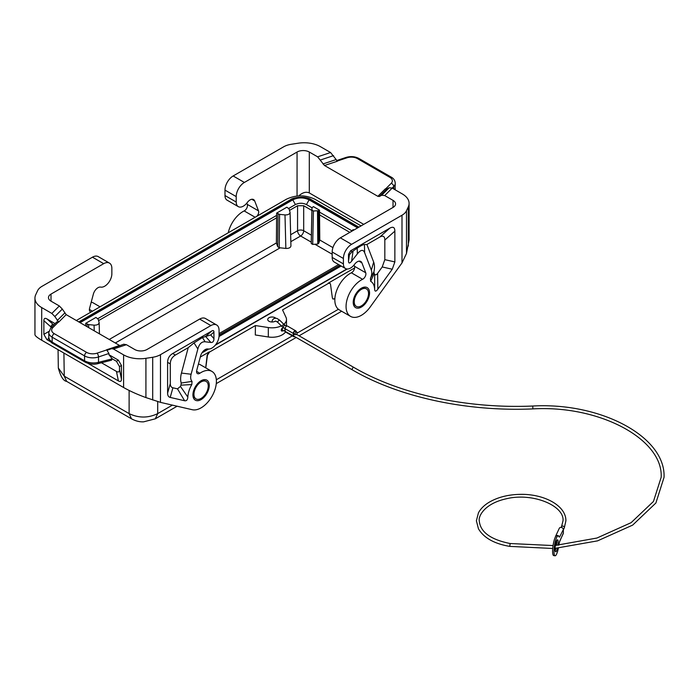 <?xml version="1.0" encoding="UTF-8"?>
<svg xmlns="http://www.w3.org/2000/svg" width="699" height="699" viewBox="0 0 699 699"><rect width="100%" height="100%" fill="white"/><g stroke="black" fill="none" stroke-linecap="round" stroke-linejoin="round"><path stroke-width="1.05" d="M94.068 325.149C97.1 325.218 98.795 324.388 99.153 322.65L98.131 319.128L95.929 317.433L85.724 323.322L88.659 324.598L94.068 325.149L94.216 330.819M312.706 244.397L311.265 243.558L311.964 207.778L313.397 206.616L319.522 210.154L319.784 240.019L318.796 243.235L317.783 244.047L312.706 244.397L313.414 210.976L311.964 210.146L311.964 207.786L311.265 240.255M284.991 214.916L285.856 248.433C288.888 248.503 290.583 247.673 290.941 245.934L290.068 212.417L289.054 208.905L286.852 207.201L276.638 213.099L279.583 214.366L284.991 214.916C288.023 214.995 289.718 214.165 290.068 212.417M285.856 248.433L279.242 247.708L277.704 246.695L276.385 242.972L276.638 213.099M177.127 406.215L155.309 418.815L157.703 413.607C148.171 418.177 138.638 418.177 129.114 413.607L131.508 418.815L66.641 381.366C63.417 380.972 60.647 376.534 58.332 368.05L64.256 376.167L63.906 353.047M193.946 394.297A10.109 5.837 120 0 0 196.035 398.919A10.109 5.837 120 0 0 197.004 399.295A10.109 5.837 120 0 0 204.396 395.573A10.109 5.837 120 0 0 208.241 386.04A10.109 5.837 120 0 0 206.144 381.418A10.109 5.837 120 0 0 198.359 384.127A10.109 5.837 120 0 0 193.946 394.297M85.68 325.9L85.724 323.322M98.585 320.614L276.568 217.852M338.613 264.554L219.058 333.58M76.331 320.5L286.337 199.25C295.869 194.741 305.402 194.741 314.926 199.25L361.077 225.891M334.882 298.613L332.96 299.032L332.401 298.062L330.496 284.196L329.928 283.226L328.486 283.375L282.545 309.902L285.996 317.337A14.434 8.336 0 0 1 286.485 319.495A14.434 8.336 0 0 1 283.838 324.31M205.786 367.866L207.446 355.241L209.482 352.086L255.423 325.551L255.31 334.97L268.311 336.979A14.434 8.336 0 0 0 285.498 331.955M201.932 352.899L208.599 349.054M215.231 345.227L347.237 269.01M200.29 357.058L209.184 351.912L207.184 355.083L205.698 367.823M295.432 204.58L292.776 199.853L80.07 322.658M357.635 227.874L309.098 199.853L306.45 204.58M311.964 207.752L306.45 204.562C302.772 202.824 299.102 202.824 295.432 204.562L288.766 208.416M319.548 212.129L351.78 230.74L351.78 231.255M358.91 227.14L311.387 199.704C305.411 195.537 292.898 197.406 290.496 199.704L292.374 199.888L79.904 322.562M311.387 199.704L309.508 199.888C303.794 197.179 298.08 197.179 292.374 199.888M97.843 318.639L276.603 215.432M195.903 398.841A10.109 5.837 -60 0 1 195.764 398.762A10.109 5.837 -60 0 1 193.667 394.14A10.109 5.837 -60 0 1 200.814 381.759A10.109 5.837 -60 0 1 205.873 381.261A10.109 5.837 -60 0 1 206.004 381.339M198.411 364.083A21.66 12.503 -60 0 1 200.692 364.93L211.919 371.414A21.66 12.503 -60 0 1 212.819 394.76A21.66 12.503 -60 0 1 192.304 409.728L160.473 402.371L145.916 397.574C137.415 394.481 129.979 391.125 123.601 387.517L41.713 340.238C37.309 337.669 35.055 335.817 34.95 334.681L34.95 298.158A23.102 13.333 180 0 1 35.736 294.707L37.554 290.784A17.326 10.004 -0 0 1 42.045 286.302L92.46 257.188L103.688 263.672L51.01 294.087L51.01 301.164A8.659 4.998 180 0 1 48.476 297.625A8.659 4.998 180 0 1 51.01 294.087M196.576 371.344L199.87 373.249A4.334 2.499 120 0 1 197.468 373.607A4.334 2.499 120 0 1 196.751 370.313L200.569 356.001A6.929 4.002 -60 0 1 207.699 348.967L208.223 349.028A10.109 5.837 -60 0 0 215.432 344.983A10.109 5.837 -60 0 0 219.058 335.703L219.058 330.278A11.551 6.667 120 0 0 216.664 324.991L205.436 318.508A11.551 6.667 120 0 0 199.661 319.085L146.982 349.5A8.659 4.998 180 0 1 134.724 349.5L126.414 344.694L123.74 344.214L107.952 350.007L106.615 349.771L108.948 353.476L108.948 354.716L118.393 360.168L116.453 361.287L112.312 358.902L108.948 354.716M199.87 373.249A21.66 12.503 -60 0 1 211.919 371.414M167.603 393.135C167.62 395.573 168.494 396.997 170.215 397.425L184.623 400.754C186.572 401.051 187.638 399.828 187.83 397.084A18.768 10.835 120 0 1 191.806 384.572L192.033 381.374A10.109 5.837 120 0 1 191.107 374.245L197.852 348.958C199.285 343.899 201.714 341.505 205.13 341.785L210.862 342.458C212.863 342.615 213.894 341.339 213.955 338.648L213.911 331.466L213.431 330.601L212.435 330.618L172.705 353.502C169.368 355.511 167.673 358.456 167.603 362.344L167.603 393.135L170.294 383.515L170.294 363.899C170.364 360.011 172.059 357.058 175.397 355.057L188.223 347.656L194.016 342.903L202.439 337.53L205.13 341.785M216.664 324.991A11.551 6.667 120 0 0 210.888 325.568L199.661 319.085M126.414 344.694L113.465 349.011L123.601 354.865A23.102 13.333 180 0 0 145.916 358.316L152.705 357.268A17.326 10.004 180 0 0 160.473 354.673L210.888 325.568M202.439 337.53L210.696 334.935L213.955 332.051M192.033 381.374L181.207 383.052L180.962 385.158A27.777 16.033 120 0 0 180.447 386.425L177.511 388.862L172.906 387.796C171.176 387.377 170.311 385.953 170.294 383.515M188.223 347.656L181.452 373.065A19.109 11.035 120 0 0 181.207 383.052M191.806 384.572L180.962 385.158M187.83 397.084L180.447 386.425M113.465 349.011L110.791 348.53M34.95 298.158A23.102 13.333 180 0 0 41.713 307.586L51.848 313.44L54.837 316.542L62.316 309.072L59.328 305.961L51.01 301.164M62.316 309.072L66.178 314.637L58.707 322.108L56.759 321.977L50.791 327.945A2.883 2.045 -135 0 1 52.836 327.63A8.659 4.998 0 0 0 54.216 333.668A2.883 1.669 120 0 0 52.172 337.198L84.562 355.896A11.551 6.667 0 0 0 98.507 356.962L108.948 353.476M119.739 345.551L66.178 314.637M54.837 316.542L58.707 322.108M101.442 362.755L116.453 371.422L118.393 380.911C120.394 382.021 121.416 381.436 121.451 379.146L121.451 365.472L118.393 360.168M118.393 380.911L87.978 363.349M50.616 341.785L46.929 339.653L43.862 334.349L43.862 320.675L51.114 327.106C51.141 325.026 51.997 324.345 53.666 325.07M55.107 323.628L46.929 318.901C44.919 317.792 43.906 318.386 43.862 320.675M51.114 327.621L51.114 327.106M116.453 371.422C118.454 372.532 119.468 371.938 119.512 369.649L119.512 366.591L116.453 361.287M97.773 363.69C93.614 364.747 89.411 364.231 85.156 362.134L84.562 360.815C88.799 362.999 93.448 363.506 98.507 362.327L97.773 363.69L111.49 360.203L112.312 358.902M85.156 362.134L52.766 343.436C50.494 342.527 48.004 337.975 48.79 337.582L49.533 339.81L52.172 342.117L52.172 337.198A11.551 6.667 0 0 1 48.79 332.488L50.791 327.945M91.193 311.92A4.334 2.499 -60 0 1 90.267 311.719A4.334 2.499 -60 0 1 89.551 308.416L93.369 294.104A6.929 4.002 -60 0 1 100.499 287.071L101.023 287.14A10.109 5.837 -60 0 0 108.231 283.095A10.109 5.837 -60 0 0 111.857 273.816L111.857 268.39A11.551 6.667 120 0 0 109.463 263.104L98.236 256.62A11.551 6.667 120 0 0 92.46 257.188M109.463 263.104A11.551 6.667 120 0 0 103.688 263.672M91.211 302.186A21.66 12.503 -60 0 1 93.491 303.034L100.027 306.817M275.764 318.211A4.334 2.499 0 0 0 275.109 317.73A4.334 2.499 0 0 0 268.984 317.73A4.334 2.499 0 0 0 267.717 319.495A4.334 2.499 0 0 0 268.984 321.26A4.334 2.499 0 0 0 275.362 321.103M255.423 325.551L268.311 327.543A14.434 8.336 0 0 0 281.339 325.874L282.038 326.59A1.442 0.498 -45.2 0 1 282.029 326.162A1.442 0.498 -45.2 0 1 283.051 324.904A1.442 0.498 -45.2 0 1 284.074 324.546L286.555 326.206M271.85 321.994L272.488 319.915L273.755 318.657L275.406 318.202L277.005 318.456L279.757 320.256A1.442 0.498 -45.2 0 0 279.093 320.378A1.442 0.498 -45.2 0 0 277.721 321.872A1.442 0.498 -45.2 0 0 277.721 322.309L281.339 325.874M354.638 267.944L328.198 283.2L329.788 283.156M289.508 210.39L297.573 205.733L297.573 230.74A4.334 2.455 0 0 1 303.698 230.74L311.378 235.17M311.911 210.469L303.698 205.733L297.573 205.733M319.592 214.908L349.841 232.374M281.181 330.155L281.741 331.099L283.768 330.688A1.442 1.162 77.2 0 1 283.13 327.875L281.793 328.521L281.181 330.155M334.402 298.892L332.96 299.032M354.236 301.75A10.109 5.837 120 0 0 356.324 306.38A10.109 5.837 120 0 0 357.294 306.756A10.109 5.837 120 0 0 364.686 303.034A10.109 5.837 120 0 0 368.53 293.501A10.109 5.837 120 0 0 366.433 288.87A10.109 5.837 120 0 0 358.648 291.579A10.109 5.837 120 0 0 354.236 301.75M319.522 210.154L318.517 210.731L318.796 243.235M353.93 230.015L353.213 229.604L351.78 230.766M313.414 210.976L318.517 210.731M366.293 288.801A10.109 5.837 120 0 0 366.162 288.713A10.109 5.837 120 0 0 361.103 289.22A10.109 5.837 120 0 0 353.956 301.592A10.109 5.837 120 0 0 356.053 306.223A10.109 5.837 120 0 0 356.193 306.293M256.882 216.253A4.334 2.499 -60 0 0 258.516 210.871L254.698 200.963A6.929 4.002 120 0 0 253.562 199.556A6.929 4.002 120 0 0 247.568 202.168L247.044 202.832A10.109 5.837 120 0 1 238.307 206.642A10.109 5.837 120 0 1 236.21 202.02L236.21 196.594A11.551 6.667 -60 0 1 244.379 182.448L297.058 152.032A8.659 4.998 180 0 1 309.308 152.032L309.308 192.941L363.725 224.362M258.516 210.871L247.289 204.379A4.334 2.499 -60 0 1 244.169 210.923A21.66 12.503 120 0 0 228.25 232.784M343.41 263.907A10.109 5.837 120 0 0 345.507 268.538L334.271 262.055A10.109 5.837 120 0 1 332.182 257.424L343.41 263.907L343.41 258.49A11.551 6.667 -60 0 1 351.58 244.335L401.995 215.231A17.326 10.004 -0 0 0 406.486 210.749L408.303 206.825A23.102 13.333 180 0 0 409.09 203.374A23.102 13.333 180 0 0 402.327 193.946L392.191 188.092L389.203 187.751L381.724 195.222L379.356 196.498L377.862 196.323L324.485 165.506L317.626 156.829L330.575 152.522L320.439 146.668A23.102 13.333 180 0 0 298.123 143.216L291.334 144.265A17.326 10.004 180 0 0 283.567 146.851L233.151 175.965A11.551 6.667 -60 0 0 224.982 190.111L224.982 195.537A10.109 5.837 120 0 0 227.07 200.159L238.307 206.642M247.289 204.379L246.808 203.129M330.575 152.522L337.425 161.189L324.485 165.506M381.724 195.222L384.712 195.563L393.03 200.368A8.659 4.998 180 0 1 395.564 203.907A8.659 4.998 180 0 1 393.03 207.437L340.352 237.852A11.551 6.667 -60 0 0 332.182 252.007L332.182 257.424M317.626 156.829L309.308 152.032M389.203 187.751L386.827 189.027L385.332 188.852L377.862 196.323M395.014 189.726L395.25 183.19C394.996 180.438 393.668 178.428 391.274 177.153A2.883 1.669 -60 0 0 389.824 177.301L357.442 158.594A8.659 4.998 -0 0 0 346.984 157.799A2.883 1.18 -108.4 0 0 346.066 157.424C350.645 156.06 354.917 156.41 358.884 158.455L391.274 177.153M354.009 265.026L354.489 266.275A4.334 2.499 120 0 1 351.37 272.811A21.66 12.503 120 0 0 336.245 291.763A21.66 12.503 120 0 0 339.321 309.902L350.548 316.385A21.66 12.503 120 0 0 370.164 307.044L401.995 262.92L406.486 253.484L409.09 239.897L409.09 203.374M384.826 259.652L382.213 266.957L377.609 273.344L377.844 289.194C375.905 291.736 374.83 291.745 374.638 289.229A18.768 10.835 120 0 0 370.662 281.313L370.435 278.377A10.109 5.837 120 0 0 371.361 270.181L364.625 252.68C363.192 249.263 360.763 249.674 357.338 253.903L351.614 261.199C349.605 263.663 348.574 263.584 348.513 260.963L348.513 254.357L349.386 254.864L352.086 251.701L357.215 248.171C360.675 245.795 363.078 244.571 364.441 244.51L366.896 244.501L379.723 237.092C383.061 235.24 384.756 236.227 384.826 240.037L384.826 259.652L394.865 261.924L394.865 231.133C394.804 227.324 393.1 226.336 389.762 228.189L350.557 250.827L348.513 254.357M377.844 289.194L392.253 269.229L394.865 261.924M358.971 261.164L361.899 262.85L365.717 272.759A4.334 2.499 120 0 1 362.598 279.294A21.66 12.503 120 0 0 347.473 298.246A21.66 12.503 120 0 0 350.548 316.385M345.507 268.538A10.109 5.837 120 0 0 354.244 264.729L354.769 264.056A6.929 4.002 120 0 1 360.763 261.443A6.929 4.002 120 0 1 361.899 262.85M371.361 270.181L373.668 262.09L366.896 244.501M370.435 278.377L373.913 271.789A19.109 11.035 -60 0 0 373.668 262.09M370.662 281.313L374.157 273.624L373.913 271.789M374.157 273.624A27.777 16.033 -60 0 1 374.673 274.288L374.638 289.229M377.609 273.344C376.412 274.925 375.433 275.249 374.673 274.288M309.308 192.941C306.11 191.474 302.606 192.443 298.796 195.877M296.14 331.737A2.018 1.171 120 0 0 295.721 330.828L287.551 326.11A2.018 1.171 120 0 0 285.996 326.651A2.018 1.171 120 0 0 285.113 328.687L285.113 331.046A2.018 1.171 120 0 0 285.533 331.973L293.702 336.691A2.018 1.171 120 0 0 294.698 336.595M295.721 330.828A2.018 1.171 120 0 0 294.165 331.37A2.018 1.171 120 0 0 293.283 333.406L293.283 335.765A2.018 1.171 120 0 0 293.702 336.691M296.865 332.156L295.432 331.326A1.442 0.83 120 0 0 294.323 331.719A1.442 0.83 120 0 0 293.694 333.17A1.442 0.83 120 0 0 293.991 333.834L295.424 334.655A1.442 0.83 120 0 0 296.14 334.585A1.442 0.83 120 0 0 297.162 332.82A1.442 0.83 120 0 0 296.865 332.156A1.442 0.83 120 0 0 295.747 332.541A1.442 0.83 120 0 0 295.118 333.991A1.442 0.83 120 0 0 295.424 334.655M294.358 334.043A1.442 0.83 120 0 0 293.694 335.529A1.442 0.83 120 0 0 293.991 336.193L352.523 369.981C399.243 397.224 466.783 411.79 532.865 408.906L532.752 406.023C600.93 402.187 665.806 436.753 664.05 477.321L655.889 503.009L632.665 525.106L597.54 540.869L555.076 548.339M559.611 541.437L563.228 533.66A2.167 1.704 -155.1 0 0 563.35 533.075L563.35 529.536A2.167 1.704 -155.1 0 0 561.629 527.527A2.167 1.704 -155.1 0 0 559.296 528.304L555.556 536.351A2.167 1.704 -155.1 0 0 555.434 536.928M558.387 548.095A10.109 2.132 -81.2 0 1 555.085 555.784A10.109 2.132 -81.2 0 1 554.517 545.473A10.109 2.132 -81.2 0 1 558.169 535.81A10.109 2.132 -81.2 0 1 558.789 536.483A8.659 1.835 98.8 0 0 559.314 537.059A8.659 1.835 98.8 0 0 559.611 536.998L563.35 529.536M559.043 536.911L559.611 536.998M563.35 533.075L559.611 541.716A8.659 1.835 98.8 0 0 558.885 545.15M556.561 545.334A6.064 1.284 98.8 0 0 556.806 542.197A6.064 1.284 98.8 0 0 556.701 540.685M555.155 550.69A6.064 1.284 98.8 0 0 555.993 548.269M558.169 535.81L556.78 535.591A10.109 2.132 98.8 0 0 553.119 545.255A10.109 2.132 98.8 0 0 553.687 555.565L555.085 555.784M558.003 545.229A6.064 1.284 98.8 0 0 558.195 542.415A6.064 1.284 98.8 0 0 557.557 539.803A6.064 1.284 98.8 0 0 555.915 542.913A6.064 1.284 98.8 0 0 555.058 549.178A6.064 1.284 98.8 0 0 555.696 551.791A6.064 1.284 98.8 0 0 557.47 548.165M556.194 541.961A2.167 1.704 -155.1 0 0 556.797 542.354M559.497 536.981A2.167 1.704 -155.1 0 0 557.531 535.504A2.167 1.704 -155.1 0 0 555.556 536.351M129.114 390.453L129.114 413.607L64.256 376.167L66.641 381.366M315.153 244.397L332.182 254.226M290.828 241.671L300.631 236.009L311.265 242.142M115.318 342.999L280.124 247.848M131.508 418.815L131.508 418.815C135.623 421.034 139.669 422.039 143.645 421.829L155.309 418.815M172.4 405.123L157.703 413.607L157.703 401.637M109.219 339.478L276.385 242.972M87.122 324.135L87.095 326.713M88.659 324.598L88.633 327.595M338.412 309.273L297.136 333.108M292.313 335.887L216.34 379.758M309.098 199.853C303.663 197.267 298.22 197.267 292.776 199.853M202.212 352.479L208.188 349.028M215.633 344.729L346.835 268.975M219.023 336.507L341.129 266.013M357.809 227.778L309.508 199.888M219.04 336.298L340.963 265.908M201.094 380.737A11.551 6.667 -60 0 1 209.254 385.455A11.551 6.667 -60 0 1 201.094 399.601A11.551 6.667 -60 0 1 192.924 394.883A11.551 6.667 -60 0 1 201.094 380.737M160.473 354.673L160.473 402.371M210.696 334.935L213.955 338.648M206.222 335.913L211.911 330.872M175.397 355.057L172.705 353.502M184.623 400.754L177.511 388.862M170.215 397.425L172.906 387.796M191.107 374.245L181.452 373.065M197.852 348.958L194.016 342.903M170.294 363.899L167.603 362.344M205.445 336.28L210.862 342.458M51.848 313.44L59.328 305.961M64.684 313.082L57.213 320.553M119.555 345.455L106.615 349.771M41.713 307.586L41.713 340.238M123.601 354.865L123.601 387.517M52.766 343.436L52.172 342.117L84.562 360.815L84.562 355.896A2.883 1.669 120 0 1 86.597 352.366A8.659 4.998 0 0 0 97.056 353.161A2.883 1.18 71.6 0 1 98.507 356.962L98.507 362.327L112.268 358.84M86.597 352.366L54.216 333.668M52.836 327.63L58.48 321.977M97.056 353.161L106.833 349.902M121.451 365.472L119.512 366.591M119.512 369.649L121.451 379.146M46.929 318.901L53.771 324.974M48.878 331.448L43.862 334.349M48.878 338.526L46.929 339.653M92.417 311.204L89.376 309.447M145.916 358.316L145.916 397.574M152.705 357.268L152.705 400.003M268.311 336.979L268.311 327.543M319.784 240.019L332.934 247.612M290.653 234.733L297.573 230.74A4.334 2.499 60 0 0 300.631 236.009A4.334 2.499 120 0 0 303.698 230.74L303.698 205.733M311.265 243.558L311.964 210.146M317.495 210.976L317.783 244.047M278.036 213.903L277.704 246.695M279.583 214.366L279.242 247.708M297.058 152.032L297.058 196.017M255.144 217.258L244.169 210.923M236.21 202.02L224.982 195.537M254.698 200.963L251.771 199.267M320.614 159.94L333.563 155.624M393.03 200.368L393.03 207.437M392.191 188.092L384.712 195.563M379.356 196.498L386.827 189.027M322.982 163.95L335.931 159.634M357.442 158.594A2.883 1.669 -60 0 1 358.884 158.455M389.824 177.301A8.659 4.998 -0 0 1 391.204 183.339A2.883 2.045 45 0 1 393.703 186.528A11.551 6.667 -0 0 0 395.25 183.19M391.204 183.339L385.568 188.975M346.984 157.799L337.215 161.058M393.703 188.966L393.703 186.528L392.156 188.075M351.58 244.335L340.352 237.852M343.41 258.49L332.182 252.007M361.383 307.062A11.551 6.667 120 0 0 369.553 292.907A11.551 6.667 120 0 0 361.383 288.198A11.551 6.667 120 0 0 353.213 302.344A11.551 6.667 120 0 0 361.383 307.062M401.995 262.92L401.995 215.231M351.614 261.199L353.065 251.055M357.215 248.171L357.338 253.903M364.625 252.68L364.441 244.51M382.213 266.957L392.253 269.229M348.513 260.963L349.386 254.864M394.865 231.133L384.826 240.037M389.762 228.189L379.723 237.092M350.557 250.827L352.086 251.701M354.489 266.275L365.717 272.759M351.37 272.811L362.598 279.294M406.486 253.484L406.486 210.749M408.303 206.825L408.303 246.083M233.151 175.965L244.379 182.448M224.982 190.111L236.21 196.594M282.038 326.59L283.715 327.901A1.442 0.83 -60 0 1 283.418 327.237A1.442 0.83 -60 0 1 284.441 325.472A1.442 0.83 -60 0 1 285.166 325.402M296.498 334.305L353.965 367.482A1.442 0.83 120 0 0 352.855 367.866A1.442 0.83 120 0 0 352.226 369.317A1.442 0.83 120 0 0 352.523 369.981M552.734 548.479L509.711 546.382L510.156 543.525C490.567 539.584 480.274 532.009 479.269 520.799C478.238 517.138 483.402 503.865 506.198 498.798C532.481 492.279 564.504 505.613 563.018 520.799L561.306 527.457M509.711 546.382C494.263 543.752 483.839 537.889 478.448 528.794L476.386 520.799L478.448 512.813C480.624 508.776 484.162 505.263 489.064 502.293C497.863 497.146 508.461 494.49 520.869 494.35C544.364 494.018 566.103 505.683 565.902 520.799L564.294 527.876A1.442 1.136 -155.1 0 0 561.673 526.662M293.283 333.406L283.715 327.901M293.283 335.765L283.768 330.688M285.113 329.281A1.442 0.83 120 0 0 284.764 330.374A1.442 0.83 120 0 0 285.061 331.038M99.441 333.842L99.153 322.65M58.052 349.675L58.332 368.05M290.496 199.704L78.804 321.924M339.863 265.279L219.058 335.022M48.79 337.582L48.79 332.488M341.636 311.238L299.093 335.8M296.21 337.468L216.288 383.611M286.485 326.162L286.485 319.495M346.066 157.424L336.638 160.569M395.075 189.761L395.25 188.284M279.757 320.256L284.074 324.546M353.965 367.482C400.125 394.411 467.177 408.889 532.752 406.023M532.865 408.906C600.03 405.001 663.307 439.47 661.167 477.321L653.451 501.463L631.092 522.686L596.894 538.047L555.39 545.421M553.075 545.561L510.156 543.525M564.294 527.876L563.35 529.903M277.721 322.309L275.887 321.138L275.03 321.304"/></g></svg>
